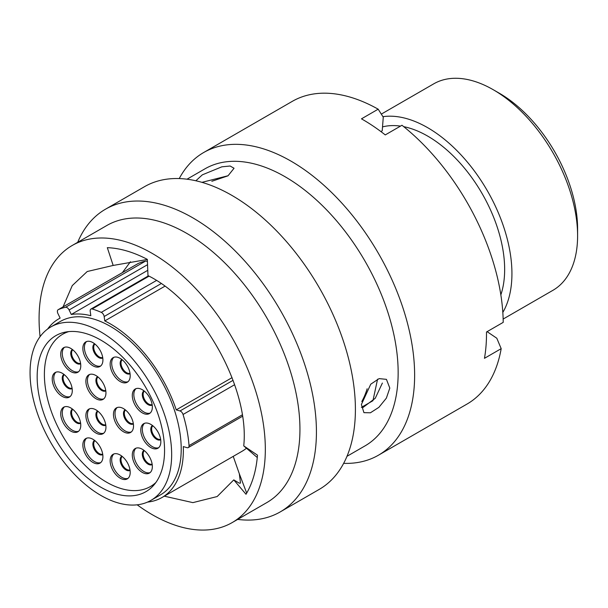 <?xml version="1.0" encoding="UTF-8"?>
<svg xmlns="http://www.w3.org/2000/svg" width="608" height="608" viewBox="0 0 608 608"><rect width="100%" height="100%" fill="white"/><g stroke="black" fill="none" stroke-linecap="round" stroke-linejoin="round"><path stroke-width="0.91" d="M499.282 93.206L493.308 89.756L499.274 93.206A110.762 63.954 60 0 1 499.282 93.206A110.762 63.954 60 0 1 577.6 228.866L577.6 235.76A119.206 68.826 -120 0 0 493.308 89.756L493.308 89.756A119.206 68.826 -120 0 0 433.702 83.858L381.307 114.106M503.143 319.063L552.908 290.328A119.206 68.826 -120 0 0 577.6 235.76M100.86 487.221A90.083 52.007 60 0 1 42.013 407.839A90.083 52.007 60 0 1 55.822 335.654A90.083 52.007 60 0 1 100.86 340.115A90.083 52.007 60 0 1 159.706 419.497A90.083 52.007 60 0 1 145.897 491.682A90.083 52.007 60 0 1 100.86 487.221M100.86 331.915A100.13 57.806 60 0 1 166.273 420.151A100.13 57.806 60 0 1 150.921 500.384A100.13 57.806 60 0 1 100.86 495.421A100.13 57.806 60 0 1 35.446 407.193A100.13 57.806 60 0 1 50.798 326.96A100.13 57.806 60 0 1 100.86 331.915M50.798 326.96L60.352 321.442A100.13 57.806 60 0 1 110.413 326.405A100.13 57.806 60 0 1 175.826 414.633A100.13 57.806 60 0 1 160.474 494.866L150.921 500.384M367.141 388.786A126.89 73.256 60 0 1 361.806 401.531M403.735 126.669A108.908 62.875 60 0 1 427.644 136.078A108.908 62.875 60 0 1 500.848 294.872M382.941 116.675A119.206 68.826 60 0 1 427.644 127.672A119.206 68.826 60 0 1 502.824 312.421M164.829 286.246L104.774 320.918A103.17 59.561 60 0 1 110.413 323.92A103.17 59.561 60 0 1 176.244 409.876L179.998 410.962L233.046 380.334M47.599 329.057A103.17 59.561 60 0 1 58.832 318.812A103.17 59.561 60 0 1 60.131 318.098L57.942 313.591A3.716 2.143 -120 0 1 58.155 309.708A3.716 2.143 -120 0 1 58.277 309.639A111.606 64.44 -120 0 1 65.535 307.283L145.532 261.098A111.606 64.44 -120 0 0 138.267 263.462L58.277 309.639M246.498 448.21A103.17 59.561 60 0 1 241.992 451.318L161.994 497.504A103.17 59.561 60 0 1 147.501 502.102M242.448 416.305L188.275 447.579A3.716 2.143 -120 0 1 187.051 447.67L183.289 446.584A103.17 59.561 60 0 1 161.994 497.504M232.043 377.659L176.244 409.876M382.523 126.89A108.908 62.875 60 0 1 400.49 126.114M145.532 261.098A3.716 2.143 60 0 1 147.432 261.698M147.767 270.317L71.288 314.473A103.17 59.561 60 0 1 90.828 315.704L90.212 311.304A3.716 2.143 -120 0 1 90.942 309.054A3.716 2.143 -120 0 1 92.196 308.97A111.606 64.44 -120 0 1 101.27 312.36L156.438 280.508M188.275 447.579A3.716 2.143 -120 0 0 189.027 445.611A111.606 64.44 -120 0 0 183.054 414.481A3.716 2.143 -120 0 0 179.998 410.962M104.774 320.918L104.158 316.517A3.716 2.143 -120 0 0 101.27 312.36M71.288 314.473L69.099 309.966A3.716 2.143 -120 0 0 65.535 307.283M195.86 180.774L202.342 174.83L221.874 166.812L230.143 166.014L234.05 168.264L228.068 175.742L201.962 182.347M137.165 504.815A159.988 92.37 -120 0 0 232.188 522.576L266.813 502.588A159.988 92.37 -120 0 0 299.539 440.192A159.988 92.37 -120 0 0 234.513 273.121A159.988 92.37 -120 0 0 106.833 225.492L72.208 245.48A159.988 92.37 -120 0 0 39.482 307.876A159.988 92.37 -120 0 0 40.075 336.657M232.188 522.576A159.988 92.37 -120 0 0 264.921 460.18A159.988 92.37 -120 0 0 199.888 293.109A159.988 92.37 -120 0 0 72.208 245.48M237.682 519.407A174.762 100.898 -120 0 0 280.235 511.906A174.762 100.898 -120 0 0 315.985 443.741A174.762 100.898 -120 0 0 244.948 261.242A174.762 100.898 -120 0 0 105.473 209.213A174.762 100.898 -120 0 0 77.702 242.303M280.235 511.906L319.208 489.402A174.762 100.898 -120 0 0 354.958 421.238A174.762 100.898 -120 0 0 283.928 238.739A174.762 100.898 -120 0 0 144.453 186.709L105.473 209.213M346.986 456.304L365.013 445.892A159.988 92.37 -120 0 0 397.746 383.496A159.988 92.37 -120 0 0 332.713 216.425A159.988 92.37 -120 0 0 205.033 168.788L187.006 179.2M343.649 463.349A174.762 100.898 -120 0 0 378.434 455.21A174.762 100.898 -120 0 0 414.185 387.045A174.762 100.898 -120 0 0 343.148 204.546A174.762 100.898 -120 0 0 203.68 152.517A174.762 100.898 -120 0 0 179.238 178.57M380.904 131.571L382.219 130.811L383.268 117.192L378.176 109.189L361.464 118.841A174.762 100.898 60 0 1 385.259 134.915L401.972 125.263A174.762 100.898 -120 0 1 503.211 322.362L486.491 332.014A174.762 100.898 60 0 1 486.058 345.549A174.762 100.898 60 0 1 484.47 358.317L501.182 348.665L496.797 338.223L487.092 331.664M378.176 109.189A174.762 100.898 -120 0 0 292.266 101.369L203.68 152.517M382.379 383.063L375.242 398.293L362.406 407.915M389.804 388.079L386.361 398.149L378.89 407.337L370.401 412.794L363.934 412.657L361.388 404.487L370.758 384.188L379.111 378.617L386.43 379.354L389.804 388.079M377.568 379.187L372.947 400.702L361.395 407.368M164.297 496.174L192.88 502.626L217.162 496.546L233.776 479.887L246.012 494.258C252.426 483.58 256.249 470.546 257.48 455.164L243.74 445.877L257.275 457.535M233.776 479.887L239.263 483.162L240.494 483.079L239.324 473.769L233.229 456.372M243.74 445.877C249.926 387.988 201.4 301.72 147.98 275.614L147.341 259.38C133.357 252.077 120.012 248.17 107.32 247.661L113.172 265.445L87.233 271.51L72.246 285.616L63.065 306.873M378.434 455.21L467.02 404.062A174.762 100.898 -120 0 0 501.182 348.665M122.413 272.604L130.439 261.752M113.172 265.445L147.349 259.464M227.848 175.872L211.827 181.29M122.892 272.323L123.523 271.024M150.138 413.052A14.182 8.185 60 0 1 143.868 411.973A14.182 8.185 60 0 1 134.824 400.186A14.182 8.185 60 0 1 136.04 388.634M142.318 412.87A14.182 8.185 60 0 1 133.053 400.376A14.182 8.185 60 0 1 135.227 389.006A14.182 8.185 60 0 1 142.318 389.713A14.182 8.185 60 0 1 151.582 402.207A14.182 8.185 60 0 1 149.408 413.577A14.182 8.185 60 0 1 142.318 412.87M127.999 381.71A14.182 8.185 60 0 1 121.729 380.631A14.182 8.185 60 0 1 112.685 368.843A14.182 8.185 60 0 1 113.901 357.291M120.179 381.528A14.182 8.185 60 0 1 110.914 369.033A14.182 8.185 60 0 1 113.088 357.664A14.182 8.185 60 0 1 120.179 358.37A14.182 8.185 60 0 1 129.443 370.865A14.182 8.185 60 0 1 127.27 382.234A14.182 8.185 60 0 1 120.179 381.528M100.708 365.955A14.182 8.185 60 0 1 94.438 364.876A14.182 8.185 60 0 1 85.394 353.088A14.182 8.185 60 0 1 86.61 341.536M92.887 365.773A14.182 8.185 60 0 1 83.615 353.271A14.182 8.185 60 0 1 85.796 341.909A14.182 8.185 60 0 1 92.887 342.608A14.182 8.185 60 0 1 102.152 355.11A14.182 8.185 60 0 1 99.978 366.472A14.182 8.185 60 0 1 92.887 365.773M78.569 371.731A14.182 8.185 60 0 1 72.299 370.652A14.182 8.185 60 0 1 63.255 358.864A14.182 8.185 60 0 1 64.471 347.312M70.748 371.549A14.182 8.185 60 0 1 61.484 359.054A14.182 8.185 60 0 1 63.658 347.685A14.182 8.185 60 0 1 70.748 348.392A14.182 8.185 60 0 1 80.013 360.886A14.182 8.185 60 0 1 77.839 372.256A14.182 8.185 60 0 1 70.748 371.549M103.74 433.185A14.182 8.185 60 0 1 97.47 432.113A14.182 8.185 60 0 1 88.426 420.318A14.182 8.185 60 0 1 89.642 408.766M95.92 433.01A14.182 8.185 60 0 1 86.648 420.508A14.182 8.185 60 0 1 88.829 409.146A14.182 8.185 60 0 1 95.92 409.845A14.182 8.185 60 0 1 105.184 422.347A14.182 8.185 60 0 1 103.01 433.709A14.182 8.185 60 0 1 95.92 433.01M103.74 398.871A14.182 8.185 60 0 1 97.47 397.792A14.182 8.185 60 0 1 88.426 386.004A14.182 8.185 60 0 1 89.642 374.452M95.92 398.688A14.182 8.185 60 0 1 86.648 386.194A14.182 8.185 60 0 1 88.829 374.824A14.182 8.185 60 0 1 95.92 375.531A14.182 8.185 60 0 1 105.184 388.026A14.182 8.185 60 0 1 103.01 399.395A14.182 8.185 60 0 1 95.92 398.688M158.635 447.716A14.182 8.185 60 0 1 152.357 446.644A14.182 8.185 60 0 1 143.321 434.857A14.182 8.185 60 0 1 144.537 423.297M150.807 447.541A14.182 8.185 60 0 1 141.542 435.039A14.182 8.185 60 0 1 143.716 423.677A14.182 8.185 60 0 1 150.807 424.376A14.182 8.185 60 0 1 160.071 436.878A14.182 8.185 60 0 1 157.898 448.24A14.182 8.185 60 0 1 150.807 447.541M150.138 472.583A14.182 8.185 60 0 1 143.868 471.504A14.182 8.185 60 0 1 134.824 459.716A14.182 8.185 60 0 1 136.04 448.164M142.318 472.401A14.182 8.185 60 0 1 133.053 459.906A14.182 8.185 60 0 1 135.227 448.537A14.182 8.185 60 0 1 142.318 449.244A14.182 8.185 60 0 1 151.582 461.738A14.182 8.185 60 0 1 149.408 473.1A14.182 8.185 60 0 1 142.318 472.401M127.999 478.359A14.182 8.185 60 0 1 121.729 477.28A14.182 8.185 60 0 1 112.685 465.492A14.182 8.185 60 0 1 113.901 453.94M120.179 478.177A14.182 8.185 60 0 1 110.914 465.682A14.182 8.185 60 0 1 113.088 454.313A14.182 8.185 60 0 1 120.179 455.02A14.182 8.185 60 0 1 129.443 467.514A14.182 8.185 60 0 1 127.27 478.884A14.182 8.185 60 0 1 120.179 478.177M100.708 462.604A14.182 8.185 60 0 1 94.438 461.525A14.182 8.185 60 0 1 85.394 449.738A14.182 8.185 60 0 1 86.61 438.186M92.887 462.422A14.182 8.185 60 0 1 83.615 449.92A14.182 8.185 60 0 1 85.796 438.558A14.182 8.185 60 0 1 92.887 439.257A14.182 8.185 60 0 1 102.152 451.759A14.182 8.185 60 0 1 99.978 463.121A14.182 8.185 60 0 1 92.887 462.422M78.569 431.262A14.182 8.185 60 0 1 72.299 430.183A14.182 8.185 60 0 1 63.255 418.395A14.182 8.185 60 0 1 64.471 406.843M70.748 431.08A14.182 8.185 60 0 1 61.484 418.585A14.182 8.185 60 0 1 63.658 407.216A14.182 8.185 60 0 1 70.748 407.922A14.182 8.185 60 0 1 80.013 420.417A14.182 8.185 60 0 1 77.839 431.786A14.182 8.185 60 0 1 70.748 431.08M70.08 396.591A14.182 8.185 60 0 1 63.81 395.519A14.182 8.185 60 0 1 54.766 383.732A14.182 8.185 60 0 1 55.982 372.172M62.252 396.416A14.182 8.185 60 0 1 52.987 383.914A14.182 8.185 60 0 1 55.161 372.552A14.182 8.185 60 0 1 62.252 373.251A14.182 8.185 60 0 1 71.524 385.753A14.182 8.185 60 0 1 69.35 397.115A14.182 8.185 60 0 1 62.252 396.416M131.313 431.946A14.182 8.185 60 0 1 125.035 430.867A14.182 8.185 60 0 1 115.999 419.079A14.182 8.185 60 0 1 117.215 407.527M123.485 431.764A14.182 8.185 60 0 1 114.22 419.269A14.182 8.185 60 0 1 116.394 407.9A14.182 8.185 60 0 1 123.485 408.606A14.182 8.185 60 0 1 132.749 421.101A14.182 8.185 60 0 1 130.576 432.47A14.182 8.185 60 0 1 123.485 431.764M68.742 331.611A87.886 50.738 -120 0 0 62.586 334.286A87.886 50.738 -120 0 0 49.119 404.708A87.886 50.738 -120 0 0 106.529 482.152A87.886 50.738 -120 0 0 150.472 486.506A87.886 50.738 -120 0 0 155.868 482.516M161.143 283.617L104.158 316.517M149.013 276.169L92.196 308.97M189.027 445.611L242.227 414.892M234.604 384.72L183.054 414.481M147.554 264.678L69.099 309.966M152.205 405.05A8.2 4.735 60 0 1 148.101 404.647A8.2 4.735 60 0 1 142.743 397.419A8.2 4.735 60 0 1 144.005 390.853M144.339 391.119A7.851 4.53 -120 0 0 143.693 397.518A7.851 4.53 -120 0 0 148.694 404.024A7.851 4.53 -120 0 0 152.137 404.624M130.066 373.707A8.2 4.735 60 0 1 125.962 373.304A8.2 4.735 60 0 1 120.604 366.077A8.2 4.735 60 0 1 121.866 359.51M122.2 359.776A7.851 4.53 -120 0 0 121.554 366.176A7.851 4.53 -120 0 0 126.555 372.681A7.851 4.53 -120 0 0 129.998 373.282M102.767 357.952A8.2 4.735 60 0 1 98.671 357.542A8.2 4.735 60 0 1 93.313 350.322A8.2 4.735 60 0 1 94.574 343.748M94.909 344.022A7.851 4.53 -120 0 0 94.263 350.413A7.851 4.53 -120 0 0 99.264 356.919A7.851 4.53 -120 0 0 102.706 357.527M80.628 363.728A8.2 4.735 60 0 1 76.532 363.326A8.2 4.735 60 0 1 71.174 356.098A8.2 4.735 60 0 1 72.436 349.532M72.77 349.798A7.851 4.53 -120 0 0 72.124 356.197A7.851 4.53 -120 0 0 77.125 362.702A7.851 4.53 -120 0 0 80.568 363.303M105.8 425.182A8.2 4.735 60 0 1 101.703 424.779A8.2 4.735 60 0 1 96.345 417.552A8.2 4.735 60 0 1 97.607 410.985M97.941 411.251A7.851 4.53 -120 0 0 97.295 417.65A7.851 4.53 -120 0 0 102.296 424.156A7.851 4.53 -120 0 0 105.739 424.764M105.8 390.868A8.2 4.735 60 0 1 101.703 390.465A8.2 4.735 60 0 1 96.345 383.238A8.2 4.735 60 0 1 97.607 376.671M97.941 376.937A7.851 4.53 -120 0 0 97.295 383.336A7.851 4.53 -120 0 0 102.296 389.842A7.851 4.53 -120 0 0 105.739 390.442M160.694 439.713A8.2 4.735 60 0 1 156.59 439.31A8.2 4.735 60 0 1 151.232 432.083A8.2 4.735 60 0 1 152.494 425.516M152.828 425.782A7.851 4.53 -120 0 0 152.182 432.182A7.851 4.53 -120 0 0 157.183 438.687A7.851 4.53 -120 0 0 160.634 439.295M152.205 464.58A8.2 4.735 60 0 1 148.101 464.178A8.2 4.735 60 0 1 142.743 456.95A8.2 4.735 60 0 1 144.005 450.384M144.339 450.65A7.851 4.53 -120 0 0 143.693 457.041A7.851 4.53 -120 0 0 148.694 463.547A7.851 4.53 -120 0 0 152.137 464.155M130.066 470.356A8.2 4.735 60 0 1 125.962 469.954A8.2 4.735 60 0 1 120.604 462.726A8.2 4.735 60 0 1 121.866 456.16M122.2 456.426A7.851 4.53 -120 0 0 121.554 462.825A7.851 4.53 -120 0 0 126.555 469.33A7.851 4.53 -120 0 0 129.998 469.931M102.767 454.602A8.2 4.735 60 0 1 98.671 454.191A8.2 4.735 60 0 1 93.313 446.971A8.2 4.735 60 0 1 94.574 440.397M94.909 440.663A7.851 4.53 -120 0 0 94.263 447.062A7.851 4.53 -120 0 0 99.264 453.568A7.851 4.53 -120 0 0 102.706 454.176M80.628 423.259A8.2 4.735 60 0 1 76.532 422.856A8.2 4.735 60 0 1 71.174 415.629A8.2 4.735 60 0 1 72.436 409.062M72.77 409.328A7.851 4.53 -120 0 0 72.124 415.728A7.851 4.53 -120 0 0 77.125 422.233A7.851 4.53 -120 0 0 80.568 422.834M72.139 388.588A8.2 4.735 60 0 1 68.043 388.185A8.2 4.735 60 0 1 62.685 380.958A8.2 4.735 60 0 1 63.946 374.391M64.281 374.657A7.851 4.53 -120 0 0 63.635 381.056A7.851 4.53 -120 0 0 68.628 387.562A7.851 4.53 -120 0 0 72.078 388.17M133.372 423.943A8.2 4.735 60 0 1 129.268 423.54A8.2 4.735 60 0 1 123.91 416.313A8.2 4.735 60 0 1 125.172 409.746M125.506 410.012A7.851 4.53 -120 0 0 124.86 416.412A7.851 4.53 -120 0 0 129.861 422.917A7.851 4.53 -120 0 0 133.304 423.518M58.832 318.812L60.116 318.068M148.436 275.857L90.942 309.054M138.145 263.522L58.155 309.708M246.704 493.08L239.324 473.769M150.472 486.506L154.683 484.074M62.586 334.286L66.796 331.854"/></g></svg>
